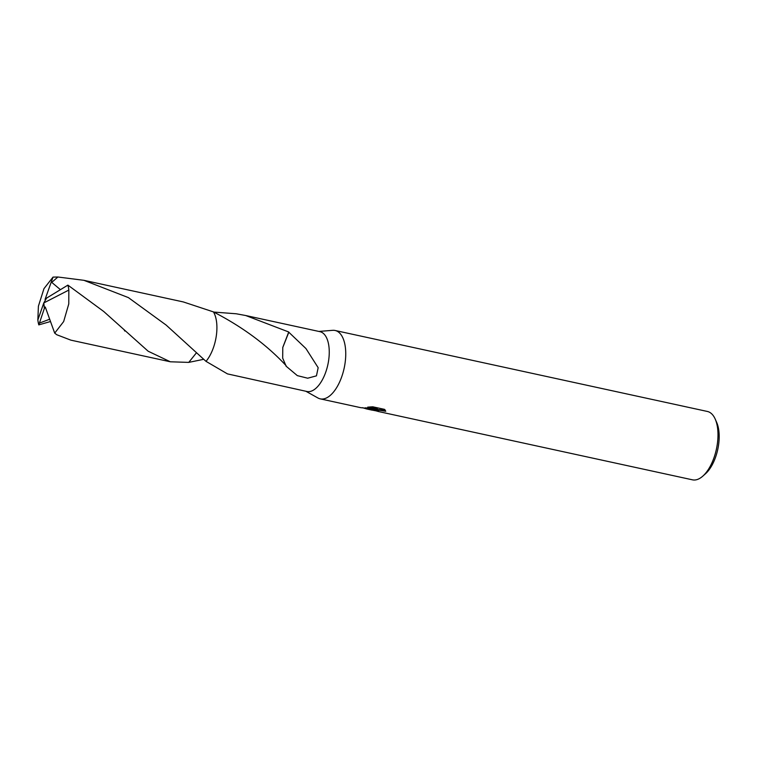 <?xml version="1.0" encoding="UTF-8"?>
<svg xmlns="http://www.w3.org/2000/svg" width="757" height="757" viewBox="0 0 757 757"><rect width="100%" height="100%" fill="white"/><g stroke="black" fill="none" stroke-linecap="round" stroke-linejoin="round"><path stroke-width="1.14" d="M305.894 391.265L317.931 397.983A34.992 16.853 -77.7 0 0 320.239 398.863A34.992 16.853 -77.7 0 0 322.662 399.024A34.992 16.853 -77.7 0 0 344.634 365.801A34.992 16.853 -77.7 0 0 335.114 330.487A34.992 16.853 -77.7 0 0 332.692 330.326A34.992 16.853 -77.7 0 0 332.654 330.326A34.992 16.853 -77.7 0 0 332.616 330.336M60.295 289.553L51.76 282.389L57.882 277.005L83.885 280.317L128.387 297.605L166.133 325.065L206.008 361.354L227.469 373.892L306.935 391.492A30.611 14.752 -77.7 0 0 309.064 391.634A30.611 14.752 -77.7 0 0 328.283 362.565A30.611 14.752 -77.7 0 0 319.956 331.67L245.732 315.527L288.739 331.992A30.611 14.752 102.3 0 1 288.824 332.238L305.942 348.551L318.167 367.703L316.454 375.851L307.683 378.207L297.331 375.623L285.966 366.076A30.611 14.752 -77.7 0 0 286.118 365.688M375.548 410.758L371.905 410.057L375.311 409.537L366.653 408.96L362.366 407.673M320.239 398.863L360.777 407.682L377.26 409.234L367.684 407.152L372.728 406.793L384.547 409.367L385.748 411.278L379.683 410.285L375.519 410.71L378.339 411.496A34.992 16.853 102.3 0 1 378.046 411.439L692.494 479.834A34.992 16.853 -77.7 0 0 694.917 479.995A34.992 16.853 -77.7 0 0 702.77 476.172A34.992 16.853 -77.7 0 0 715.195 419.056A34.992 16.853 -77.7 0 0 707.369 411.458L335.114 330.487M702.77 476.172L705.486 473.768A31.491 15.168 -77.7 0 0 716.661 422.368L715.195 419.056M213.815 312.073L236.241 313.777L245.732 315.527M286.146 365.716C266.861 344.918 242.628 326.977 213.436 311.903L183.355 301.948L83.885 280.317M213.436 311.893A30.621 14.752 -77.7 0 1 216.294 335.976A30.621 14.752 -77.7 0 1 206.008 361.354A30.611 14.752 -77.7 0 0 215.272 316.019M375.387 409.035L375.311 409.537M365.451 407.805L372.983 408.771M375.519 410.71L375.69 409.792L377.838 409.48L385.332 410.171M370.675 406.897L377.393 408.364L377.26 409.234M203.538 359.338L188.758 362.385L196.29 352.999L188.758 362.395L170.344 361.789L148.154 351.22L103.747 311.505L67.893 285.124L46.556 298.126L43.802 302.932L68.84 290.063A30.611 14.752 -77.7 0 0 67.893 285.124M288.739 331.992L282.777 347.416L282.683 358.146L285.796 365.376M288.824 332.238L282.796 347.444M50.511 321.517L38.796 324.885L39.402 323.116L49.678 319.217M39.411 323.116L44.341 308.449L43.802 302.932L37.85 319.956A30.611 14.752 -77.7 0 0 38.796 324.885M37.85 319.956L38.399 306.225L43.963 288.654L53.018 277.109L57.882 277.005M68.84 290.063L68.783 303.898L63.654 321.564L54.703 333.127L56.775 334.745L70.874 340.148L170.344 361.789M44.341 308.449L45.278 307.03L54.703 333.127M46.48 298.258L45.051 299.431L53.018 277.109M44.417 308.459L43.802 302.932M374.09 409.679L375.623 410.02M366.653 408.96L372.122 410.152M318.905 331.434L332.654 330.326M124.905 331.055L124.413 330.601"/></g></svg>
